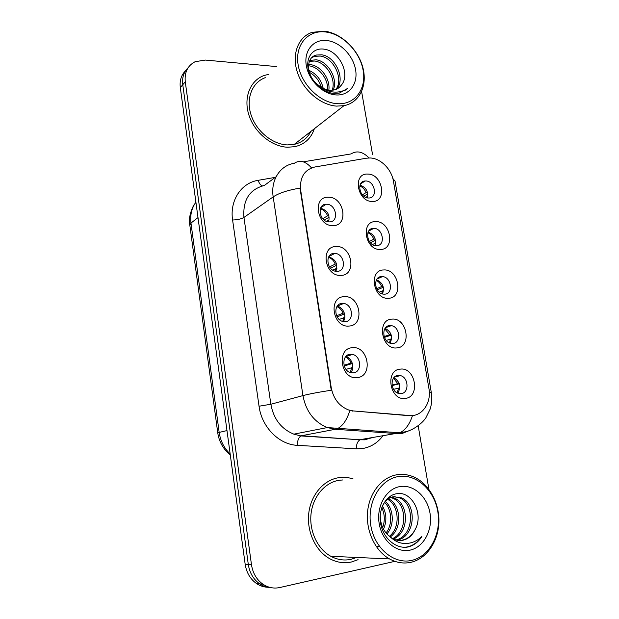 <?xml version="1.0" encoding="UTF-8"?>
<svg xmlns="http://www.w3.org/2000/svg" width="619" height="619" viewBox="0 0 619 619"><rect width="100%" height="100%" fill="white"/><g stroke="black" fill="none" stroke-linecap="round" stroke-linejoin="round"><path stroke-width="0.93" d="M340.876 275.393C324.658 276.708 319.884 246.06 336.272 246.532C352.211 245.526 357.078 275.401 340.876 275.393M334.283 253.395C324.666 253.125 326.538 270.851 336.225 271.315L337.138 271.346C346.88 271.424 344.597 253.573 334.887 253.411L334.283 253.395M348.946 326.051C332.674 327.915 327.815 296.725 344.265 296.679C360.258 295.147 365.21 325.54 348.946 326.051M342.222 303.387C333.053 303.38 334.09 320.325 343.383 321.547L345.123 321.648C354.416 321.47 352.992 304.393 343.661 303.457L342.222 303.387M357.163 377.598C340.837 380.035 335.885 348.288 352.397 347.716C368.444 345.634 373.481 376.553 357.163 377.598M350.3 354.254C341.549 354.501 341.866 370.727 350.71 372.615L353.256 372.831C362.123 372.406 361.442 356.041 352.544 354.424L350.3 354.254M332.937 225.602C316.789 226.392 312.092 196.277 328.418 197.237C344.303 196.741 349.085 226.113 332.937 225.602M326.476 204.255L326.259 204.255C316.34 204.03 319.35 222.267 329.207 221.896L329.285 221.896C339.359 222.252 336.403 203.906 326.476 204.255M380.352 249.442C365.063 250.455 360.227 220.929 375.71 221.617C390.751 220.898 395.657 249.712 380.352 249.442M373.613 228.372C364.258 227.985 366.734 245.673 376.073 245.673L376.491 245.681C385.947 245.898 383.122 228.117 373.775 228.372L373.613 228.372M388.5 298.257C373.164 299.782 368.251 269.745 383.78 269.961C398.868 268.747 403.851 298.041 388.5 298.257M381.637 276.569C372.677 276.43 374.371 293.445 383.424 294.126L384.561 294.164C393.614 294.126 391.579 277.026 382.503 276.592L381.637 276.569M396.787 347.909C381.405 349.952 376.406 319.396 391.982 319.125C407.116 317.4 412.184 347.189 396.787 347.909M389.784 325.579C381.203 325.687 382.209 342.052 390.922 343.359L392.763 343.475C401.437 343.189 400.106 326.724 391.363 325.664L389.784 325.579M405.213 398.404C389.784 400.996 384.701 369.907 400.331 369.133C415.504 366.881 420.657 397.174 405.213 398.404M398.079 375.423C389.854 375.779 390.249 391.541 398.59 393.413L401.104 393.63C409.43 393.096 408.71 377.226 400.338 375.594L398.079 375.423M372.344 201.446C357.101 201.964 352.343 172.925 367.771 174.078C382.774 173.831 387.595 202.173 372.344 201.446M365.728 180.972L365.195 180.988C356.057 181.096 359.446 198.32 368.56 197.995L368.854 197.995C378.132 198.08 374.921 180.763 365.728 180.972M366.595 158.185L369.992 157.969C380.561 158.147 391.587 169.204 393.452 181.29L428.897 388.353C431.722 402.861 422.042 416.897 409.616 415.535L353.341 410.946L348.551 409.948C339.212 406.226 333.432 398.798 331.219 387.641L300.672 190.141C299.604 177.436 304.331 169.722 314.847 166.998L366.595 158.185M359.995 185.151C366.03 187.271 368.514 191.519 367.454 197.887M393.87 377.729C399.975 381.683 401.282 386.821 397.793 393.142M385.095 328.333C391.324 331.745 392.995 336.69 390.102 343.143M376.53 279.788C382.774 282.713 384.763 287.433 382.488 293.94M368.158 232.071C374.333 234.562 376.6 239.05 374.944 245.526M320.541 208.216C327.466 210.228 330.151 214.778 328.604 221.865M345.758 356.629C352.064 357.875 355.198 368.057 350.663 372.607M337.123 306.281C343.344 307.063 347.205 316.665 343.259 321.524M328.72 256.823C335.792 259.307 338.191 264.12 335.908 271.277M268.778 74.272L263.996 75.541C250.045 80.547 243.236 97.957 248.993 115.32C254.633 132.706 271.795 146.672 287.68 147.237L294.915 146.664C304.641 144.351 311.125 138.37 314.359 128.721C311.125 138.37 304.641 144.351 294.915 146.664L287.68 147.237C271.795 146.672 254.633 132.706 248.993 115.32C243.236 97.957 250.045 80.547 263.996 75.541L268.778 74.272M338.431 477.729C323.536 480.143 310.877 494.906 308.765 513.259C306.598 531.597 315.535 550.918 329.757 558.717C336.775 562.485 343.978 563.584 351.375 562.006L358.068 559.684L351.375 562.006C343.978 563.584 336.775 562.485 329.757 558.717C315.535 550.918 306.598 531.597 308.765 513.259C310.877 494.906 323.536 480.143 338.431 477.729C343.398 476.932 348.296 477.342 353.124 478.959C348.296 477.342 343.398 476.932 338.431 477.729M185.654 70.643C181.282 74.945 179.502 80.586 180.307 87.565L245.163 564.211L248.296 564.435C249.612 572.9 253.411 579.376 259.694 583.864C263.199 586.224 266.99 587.485 271.052 587.655C266.99 587.485 263.199 586.224 259.694 583.864C253.411 579.376 249.612 572.9 248.296 564.435L182.775 84.71L248.296 564.435L251.469 564.66C252.8 573.186 256.63 579.709 262.943 584.22C268.22 587.702 273.846 588.801 279.834 587.524L394.365 561.448M188.153 67.688C183.75 72.005 181.963 77.677 182.775 84.71C181.963 77.677 183.75 72.005 188.153 67.688M413.786 415.357L408.834 415.682L349.82 410.645C346.934 419.79 342.949 425.717 337.858 428.41L335.289 429.284L327.273 427.567C314.073 422.019 305.964 411.364 302.939 395.603C309.283 393.947 318.731 392.152 331.258 390.233L300.006 188.106C287.928 190.126 278.991 193.051 273.188 196.881C270.472 180.245 280.113 165.358 294.249 163.323C299.72 159.625 305.484 161.157 311.55 167.904M428.882 489.265L418.212 425.872M372.53 154.471L361.62 91.589M276.708 66.597L205.346 60.066L195.155 61.691C187.658 65.583 184.369 72.291 185.274 81.816L251.469 564.66M245.163 564.211C246.47 572.621 250.238 579.051 256.483 583.508C259.972 585.845 263.733 587.098 267.772 587.269M363.995 181.723L363.376 181.39M363.26 182.179L362.525 181.824M362.339 194.83L366.053 192.625C364.777 189.399 362.688 187.178 359.778 185.94M366.053 192.625L367.477 192.308M363.786 196.192L367.81 193.817M366.665 197.701L366.742 196.796L365.759 197.376M367.794 196.563L366.742 196.796M329.184 219.938L326.306 221.285M328.031 221.788L328.256 220.14M325.478 204.734L324.905 204.425M324.232 220.093L329.223 217.137M324.704 205.214L323.814 204.796M322.723 218.7L327.567 215.822C326.12 212.201 323.706 209.849 320.333 208.758M327.567 215.822L328.875 215.536M372.607 228.906L372.089 228.581M371.833 229.309L371.137 228.929M369.342 241.472L373.791 239.22C372.584 236.149 370.619 233.99 367.895 232.744M373.791 239.22L375.207 238.926M370.348 242.756L375.516 240.149M375.609 243.228L372.429 244.49M380.337 277.134L379.934 276.879M376.584 288.709L381.652 286.582C380.538 283.703 378.727 281.63 376.228 280.368M381.652 286.582L383.06 286.311M377.195 289.816L383.331 287.255M381.861 293.739L382.372 290.891L379.238 292.183M383.556 290.667L382.372 290.891M384.128 336.566L389.645 334.732L384.778 328.844M389.645 334.732L391.046 334.477M384.422 337.401L391.254 335.134M389.529 342.926L390.38 339.111L386.248 340.458M391.618 338.895L390.38 339.111M392.036 385.103L397.777 383.679L393.514 378.194M397.777 383.679L399.162 383.455M392.113 385.583L399.286 383.819M397.266 392.903L398.52 388.144L393.537 389.336M399.82 387.927L398.52 388.144M336.929 268.29L332.682 270.077M335.428 271.192L335.931 268.491M330.507 268.236L336.844 265.11M333.138 253.991L332.542 253.666M329.509 266.944L335.227 264.096C333.881 260.676 331.637 258.402 328.496 257.256M335.227 264.096L336.527 263.833M344.798 317.462L339.22 319.435M342.841 321.423L343.731 317.663M337.131 316.858L344.574 313.895M336.581 315.775L343.019 313.191C341.789 310.018 339.746 307.836 336.891 306.637M343.019 313.191L344.303 312.951M352.799 367.485L346.006 369.357M350.292 372.491L351.669 367.678M344.241 365.984L352.397 363.508M344.025 365.241L350.95 363.129C349.836 360.243 348.025 358.177 345.518 356.923M350.95 363.129L352.203 362.912M337.216 103.69C354.702 105.006 366.51 89.345 363.191 70.597C360.126 51.864 342.818 33.906 325.478 31.964C308.107 29.735 294.876 44.808 298.079 64.477C301.027 84.114 319.775 102.661 337.216 103.69M336.566 106.104L343.955 105.687C359.585 102.715 367.725 85.499 362.811 67.37C358.037 49.241 341.084 33.078 324.325 31.159L312.077 32.343C298.118 36.97 291.448 54.518 297.414 72.423C303.264 90.343 320.657 105.106 336.566 106.104M265.272 77.669C252.134 82.312 245.704 98.622 251.074 114.917C256.328 131.228 272.406 144.366 287.324 144.916L294.265 144.366C301.801 142.61 307.318 138.323 310.808 131.491M308.572 64.538L310.753 64.686C320.657 65.954 330.484 78.76 328.836 90.142M308.448 65.784L309.423 65.893C318.862 67.131 328.395 78.83 327.59 89.917M309.833 60.407L316.131 59.795C327.869 61.088 338.423 78.76 333.184 90.157M309.415 61.327L314.777 61.033C326.043 62.326 336.496 78.706 332.179 90.266M311.458 58.031L316.41 55.037C305.515 57.288 306.049 75.704 317.74 84.625L318.236 85.027C321.903 88.146 325.787 89.887 329.873 90.258L334.183 89.964C337.332 89.206 339.8 87.503 341.58 84.842L339.096 87.596M316.41 55.037L321.625 54.812C335.196 56.182 345.835 78.76 336.767 89.066M315.032 56.298L320.24 56.066C333.362 57.397 344.017 78.799 335.931 89.43M308.804 70.326C316.41 73.669 321.215 79.681 323.219 88.362M309.307 72.284C315.28 75.564 319.311 80.586 321.393 87.356M341.58 84.842C350.749 73.862 338.995 51.176 324.689 49.272C313.949 47.16 305.972 56.329 308.061 68.229C310.011 80.114 321.323 91.604 332.627 93.314L339.313 93.113L347.545 88.447C343.019 91.573 337.788 92.695 331.854 91.821C326.886 90.993 322.344 88.726 318.236 85.027M326.886 40.537C313.694 38.927 303.797 50.418 306.243 65.243C308.486 80.052 322.561 94.057 335.777 94.924C349.031 96.007 358.107 84.184 355.608 69.877C353.294 55.594 340.04 41.93 326.886 40.537M347.545 88.447L345.688 90.157M411.906 560.342C429.919 556.288 441.641 533.377 437.803 511.604C434.221 489.776 416.069 473.442 398.203 476.591C380.298 479.408 366.974 502.04 370.719 525.051C374.193 548.125 393.947 564.737 411.906 560.342M411.093 562.261C426.978 558.601 438.654 540.921 438.91 521.407C439.235 501.885 428.34 482.921 413.105 476.676C407.759 474.502 402.327 473.868 396.802 474.781C381.884 477.257 369.388 492.608 367.585 511.72C365.728 530.808 375.075 550.91 389.521 558.934C396.57 562.779 403.766 563.894 411.093 562.261M342.779 479.949L338.833 480.329C324.836 482.619 312.982 496.531 311.055 513.755C309.067 530.963 317.501 549.053 330.863 556.303C337.386 559.785 344.087 560.791 350.965 559.336L356.621 557.456M382.395 506.071C385.01 500.802 388.647 497.684 393.305 496.732L401.53 497.854C417.477 504.323 415.279 537.338 396.903 540.124L396.748 540.155M380.283 514.675C380.136 524.363 383.525 531.86 390.442 537.176L392.941 538.739C396.245 540.426 399.619 540.913 403.054 540.201C408.316 538.917 412.285 535.474 414.962 529.879C411.852 535.543 407.565 538.979 402.095 540.186L399.286 540.503M382.449 505.955C386.604 513.391 386.96 521.144 383.517 529.222M381.791 507.65C384.794 514.11 385.088 520.734 382.666 527.52M385.343 501.475C393.622 508.253 394.876 525.268 386.829 533.965M384.6 502.38C391.842 509.189 392.895 524.564 386.001 532.99M388.407 498.759C400.818 504.292 402.868 528.347 390.163 536.975M387.626 499.324C399.015 505.328 400.857 527.527 389.328 536.333M389.289 496.902L390.751 497.026M391.618 497.173L394.744 498.241C408.973 504.114 409.383 532.797 393.436 538.987M389.011 497.111L389.931 497.274M390.798 497.483L393.073 498.334C406.884 504.059 407.836 531.644 392.616 538.569M394.117 496.6L399.82 497.955C415.372 504.276 413.817 536.34 395.92 539.938M414.962 529.879C424.224 514.211 411.751 490.929 397.089 493.676C386.063 494.929 378.108 509.05 380.592 523.31C382.937 537.609 394.907 548.395 406.637 547.227L407.967 546.979C413.724 545.61 418.351 542.112 421.856 536.495C417.16 541.052 411.697 543.389 405.46 543.513C400.238 543.513 395.402 541.517 390.96 537.532M399.843 486.596C386.248 488.84 376.298 506.033 379.153 523.365C381.791 540.735 396.617 553.316 410.227 550.098C423.883 547.134 432.913 529.787 430.004 513.166C427.296 496.508 413.391 484.097 399.843 486.596M421.856 536.495C417.283 542.995 411.627 546.6 404.872 547.304M379.114 546.608L376.406 546.747M409.616 415.535L408.834 415.682M353.341 410.946L352.606 411.109M331.219 387.641L330.739 387.773M300.672 190.141L300.23 190.443M382.805 435.954C377.505 442.972 370.719 447.173 362.463 448.551L356.242 448.821L297.252 445.324C279.068 444.635 261.69 427.079 259.044 406.226L232.597 220.008C229.548 200.463 241.302 182.868 258.162 180.322L275.285 177.367M412.502 415.573C409.538 424.464 405.313 430.197 399.835 432.782L360.684 439.583L365.674 439.389L371.346 437.834M379.439 432.379L380.36 431.404M303.256 161.838L351.058 153.93C356.861 150.301 362.85 151.647 369.032 157.961M412.772 429.222L402.273 433.424L397.073 433.61L335.289 429.284L301.492 435.745L360.041 439.776C357.65 441.169 356.382 444.187 356.242 448.821M429.3 392.075L431.273 392.338C432.24 398.063 431.853 403.681 430.12 409.174L425.81 417.926C422.762 422.584 415.241 428.866 406.946 431.489L399.835 432.782L327.273 427.567L293.847 434.151L300.904 435.938C298.668 437.409 297.453 440.535 297.252 445.324M259.044 406.226L270.851 404.253L302.939 395.603L273.188 196.881L243.94 217.439L270.851 404.253C273.613 419.032 281.281 428.998 293.847 434.151L300.904 435.938L360.041 439.776L364.599 439.83L371.911 437.741M431.257 392.253L395.054 181.158L392.802 178.427M185.274 81.816L180.307 87.565M276.066 176.786L264.336 185.468C249.527 189.344 242.725 199.999 243.94 217.439C241.271 218.987 237.487 219.846 232.597 220.008M258.162 180.322C259.222 183.479 260.645 185.329 262.448 185.878M368.576 431.613L370.611 430.723M195.906 202.212C191.65 208.108 190.01 215.064 190.969 223.08L197.995 217.578M189.816 225.068L190.969 223.08L219.172 432.418L226.98 430.576M230.291 454.919C223.273 449.201 219.095 441.858 217.756 432.882L219.172 432.418C220.441 441.022 224.109 448.195 230.16 453.944M320.828 207.613L326.259 204.255M360.598 183.82L365.195 180.988M394.442 377.118L400.338 375.594M385.637 327.652L391.363 325.664M377.064 278.968L382.503 276.592M368.731 231.034L373.775 228.372M345.804 356.575L352.544 354.424M337.223 306.15L343.661 303.457M328.906 256.506L334.887 253.411M262.943 584.22L256.483 583.508M369.257 431.66L370.301 431.048M217.756 432.882L189.793 224.921C187.781 217.099 193.236 204.99 194.892 203.69M294.265 144.366L343.955 105.687M309.593 61.281L310.939 60.043M393.073 498.334L394.744 498.241M399.82 497.955L401.53 497.854M330.863 556.303L389.521 558.934"/></g></svg>
